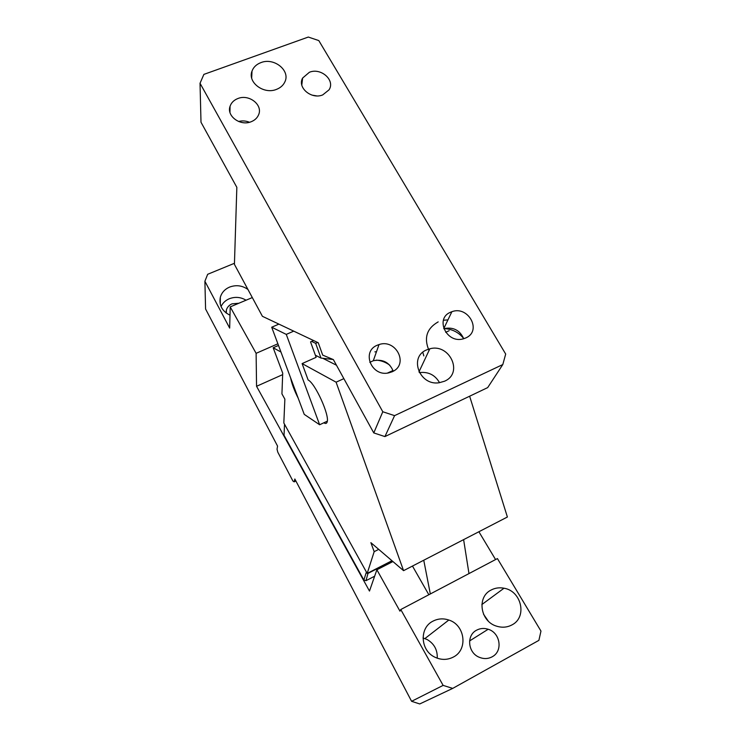 <?xml version="1.0" encoding="UTF-8"?>
<svg xmlns="http://www.w3.org/2000/svg" width="741" height="741" viewBox="0 0 741 741"><rect width="100%" height="100%" fill="white"/><g stroke="black" fill="none" stroke-linecap="round" stroke-linejoin="round"><path stroke-width="1.11" d="M469.637 396.203L507.39 517.014L403.567 570.663L336.09 382.18L302.106 363.59L316.129 357.329L310.544 341.888L313.582 340.545M278.496 345.436L273.179 347.77L282.71 373.131L281.932 393.888L284.868 399.13L283.831 422.972L367.184 573.432L374.177 551.665L370.88 542.662L403.567 570.663M290.574 377.771C291.852 383.866 294.409 390.711 298.243 398.315M280.95 352.021L273.179 347.77M293.732 331.144L286.276 334.395L319.64 424.75L323.863 422.787C325.595 423.908 326.698 423.611 327.17 421.907C329.717 415.293 315.157 383.19 308.126 379.985L302.106 363.59M374.177 551.665L378.707 549.368M319.64 424.75L304.236 414.367L271.697 327.226L278.894 324.113M327.3 421.184L323.863 422.787M286.276 334.395L271.697 327.226M343.861 378.642L336.09 382.18M322.761 358.274L336.46 365.22M367.184 573.432L391.97 560.733M284.627 424.408L366.675 572.506M284.09 435.393L363.868 580.018L366.267 572.469M284.035 435.291L284.498 424.834M363.868 580.018L365.998 580.675L368.101 572.95M392.23 560.956L368.453 573.145M449.166 330.708L445.674 332.292M252.31 297.567L230.21 306.894L229.673 328.096L204.896 281.256L205.581 309.016L277.56 446.091L277.032 449.231L277.819 452.223L292.908 481.011L294.149 481.863L295.909 481.029M277.884 343.796L256.117 353.327L230.21 306.894M411.598 701.31L419.749 703.95L452.714 688.398L538.892 640.363L540.967 631.082L497.424 558.584L400.77 609.537L443.127 685.388L411.598 701.31L294.844 478.992L294.149 481.863M400.77 609.537L399.983 611.186L376.882 569.773L369.481 591.059L256.553 386.293L282.654 374.631M256.117 353.327L256.553 386.293M234.462 263.277L207.675 274.29L204.896 281.256M229.997 315.203C222.078 311.192 218.864 305.199 220.336 297.234C221.716 292.575 224.792 289.203 229.553 287.1L229.729 287.026C236.259 284.692 242.335 285.507 247.957 289.481M226.07 312.915L226.403 309.886C227.292 307.126 229.154 305.107 231.989 303.847L238.861 303.245M246.04 300.207C240.76 297.058 235.23 296.548 229.451 298.688L229.275 298.753C225.459 300.411 222.717 303.013 221.05 306.552M443.127 685.388L452.714 688.398M433.003 621.134C419.147 627.757 420.221 650.561 434.948 657.211C441.256 660.157 447.397 660.101 453.372 657.054C468.331 649.625 464.996 624.858 448.814 620.032C443.387 618.226 438.181 618.559 433.207 621.032L433.003 621.134M437.246 658.193C437.57 649.977 434.245 643.772 427.261 639.594L423.018 637.973M492.135 656.822L492.524 656.591C503.176 650.811 500.147 632.684 488.189 629.257C484.142 627.96 480.298 628.257 476.676 630.146C466.172 635.241 467.793 652.858 479.316 657.295C483.78 659.11 488.05 658.953 492.135 656.822M491.209 589.984C476.546 596.894 480.187 621.671 496.794 626.228C502.157 627.84 507.196 627.414 511.901 624.941C527.527 617.244 521.553 590.929 504.01 588.224C499.601 587.363 495.46 587.882 491.589 589.78L491.209 589.984M488.226 621.032L483.53 614.233M463.616 539.633L468.979 573.58M430.326 593.958L423.75 560.233M428.844 594.736L412.478 566.059M392.925 561.548L376.882 569.773M478.89 531.742L495.572 559.557M308.312 37.05L318.797 40.579L505.695 354.068L502.796 364.553L394.582 415.636L382.791 411.755L200.033 83.27L203.886 74.387L308.312 37.05M502.796 364.553L487.68 387.608L384.922 436.579L373.779 432.92L333.357 359.589L322.696 355.115L318.26 342.759L262.407 316.305L234.425 264.38L236.842 187.343L200.996 122.237L200.033 83.27M465.728 337.979L463.116 338.887C446.452 343.722 434.726 318.435 450.574 312.22L451.871 311.711C468.099 305.403 482.085 330.505 466.209 337.757L465.728 337.979M392.193 371.769L388.525 372.927C371.408 376.836 361.238 351.493 377.215 345.241L379.031 344.565C395.889 338.581 408.986 364.109 392.684 371.528L392.193 371.769M444.619 381.198L439.172 382.745C419.517 386.024 408.634 357.023 426.584 349.919L429.836 348.807C449.315 343.166 463.514 372.556 445.1 380.957L444.619 381.198M251.069 121.765C240.288 126.322 226.376 116.022 230.062 106.269C231.312 102.656 233.943 100.063 237.944 98.507C249.161 93.848 263.277 105.074 258.526 114.948C257.22 117.93 254.895 120.135 251.56 121.57L251.069 121.765M322.715 94.913C311.47 99.711 297.104 87.595 302.615 78.055L309.395 72.266C321.001 67.403 335.469 80.315 329.032 89.846L322.715 94.913M276.412 89.411C263.759 94.691 247.374 82.344 252.005 71.117C253.496 67.135 256.479 64.3 260.952 62.605C274.114 57.224 290.713 70.664 284.813 82.001C283.192 85.41 280.385 87.883 276.412 89.411M443.757 328.689C453.103 326.716 459.763 330.069 463.736 338.73M443.414 320.26L447.953 319.871M429.02 350.521C423.676 337.989 426.733 328.448 438.181 321.89M423.815 355.893L422.805 352.308M444.054 328.596C452.186 328.967 458.781 332.339 463.829 338.693M419.369 372.612C428.317 371.537 435.05 374.9 439.552 382.699M389.822 365.239C385.82 362.247 381.319 360.543 376.335 360.117M374.89 351.864L376.474 351.762M369.796 362.34L373.297 360.728C382.884 358.913 389.544 362.414 393.258 371.232M238.574 121.487C242.261 120.533 245.901 120.792 249.485 122.265M312.146 95.154L316.629 95.885M384.922 436.579L394.582 415.636M373.779 432.92L382.791 411.755M387.386 373.094L393.026 370.509M311.628 341.406L315.675 343.342L317.648 342.472M315.675 343.342L320.973 358.07L315.37 355.217M333.172 359.505L320.973 358.07M365.998 580.675L374.631 576.229M284.035 435.365L363.868 580.092M226.403 309.886L226.348 313.128M220.299 304.356L220.336 297.234M424.936 638.547L448.814 620.032M488.189 629.248L469.581 640.946M481.845 604.554L504.01 588.224M451.871 311.711L443.739 328.634M379.031 344.565L373.297 360.728M429.836 348.807L418.98 371.843M230.062 106.269L229.951 112.373M302.615 78.046L301.8 85.011M252.005 71.117L251.681 77.981"/></g></svg>
